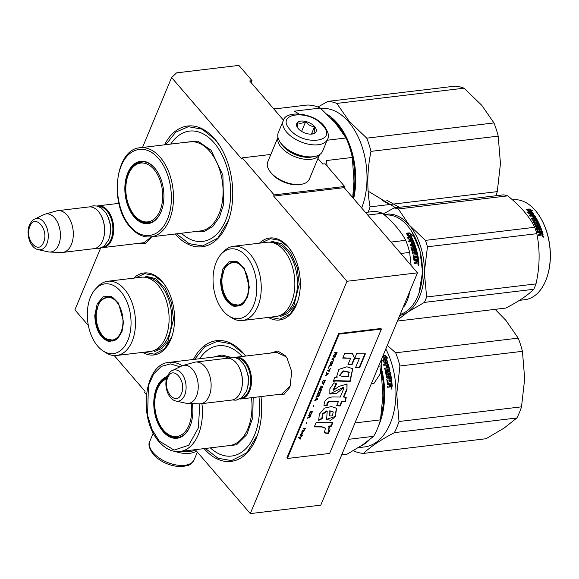 <?xml version="1.0" encoding="UTF-8"?>
<svg xmlns="http://www.w3.org/2000/svg" width="579" height="579" viewBox="0 0 579 579"><rect width="100%" height="100%" fill="white"/><g stroke="black" fill="none" stroke-linecap="round" stroke-linejoin="round"><path stroke-width="0.87" d="M270.328 353.103L277.782 350.983L285.281 355.694L287.046 358.054L291.744 371.711L289.927 387.308L283.638 394.871L275.329 394.842M275.409 352.495L276.588 352.264L285.968 356.722L287.336 358.517M290.578 385.571L281.611 394.183L280.417 394.234M142.499 147.464L171.608 77.543L241.769 159.037L242.254 157.864L274.142 194.906L273.657 196.086L347.002 281.278L250.302 513.602L195.261 449.673M100.529 248.29L74.901 309.866L88.363 325.499M114.258 355.578L145.061 391.361L144.569 392.533L146.349 394.603M151.734 236.782L145.503 243.65L137.512 243.462M133.72 278.152A41.29 25.418 83.2 0 1 162.315 281.72A41.29 25.418 83.2 0 1 165.536 286.04A41.29 25.418 83.2 0 1 171.666 337.21A41.29 25.418 83.2 0 1 142.615 352.387M259.464 243.173A41.29 25.418 83.2 0 1 288.053 246.748A41.29 25.418 83.2 0 1 291.273 251.062A41.29 25.418 83.2 0 1 297.403 302.238A41.29 25.418 83.2 0 1 268.352 317.415M164.479 144.837A60.802 37.432 83.2 0 1 214.671 138.88A60.802 37.432 83.2 0 1 219.419 145.242A60.802 37.432 83.2 0 1 228.444 220.606A60.802 37.432 83.2 0 1 175.162 233.981M193.415 359.465A60.802 37.432 83.2 0 1 243.607 353.516A60.802 37.432 83.2 0 1 245.662 356.056M260.991 396.557A60.802 37.432 83.2 0 1 257.38 435.242A60.802 37.432 83.2 0 1 204.09 448.609M171.608 77.543L176.552 72.867L238.895 65.398L252.053 80.676L249.701 80.959L283.486 120.2M347.002 281.278L417.488 272.839L320.78 505.156L250.302 513.602M417.488 272.839L344.136 187.639L273.657 196.086M344.136 187.639L344.628 186.467L274.142 194.906M270.842 154.441L242.254 157.864M344.628 186.467L325.094 163.777L322.742 164.06L317.943 158.487M151.553 236.804L143.787 242.804L142.593 242.854M252.053 80.676L251.206 82.71M194.689 359.313L204.691 346.792L217.27 341.342L231.064 343.796L243.947 354.037L245.612 356.063M257.467 434.981L246.69 452.865L231.557 460.594L218.044 458.264L205.364 448.457M261.18 242.97L270.386 238.693L279.693 240.35L288.393 247.262L291.49 251.395M297.505 301.948L290.231 313.984L280.026 319.188L270.075 317.205M135.443 277.942L144.649 273.664L153.956 275.329L162.656 282.234L165.753 286.373M171.76 336.927L164.494 348.963L154.289 354.167L144.33 352.184M165.753 144.685L175.763 132.157L188.334 126.707L202.129 129.168L215.019 139.401L219.564 145.474M228.539 220.346L217.755 238.23L202.621 245.959L189.109 243.636L176.429 233.829M195.362 449.789A22.82 12.152 -157.4 0 1 189.499 451.649A22.82 12.152 -157.4 0 1 181.365 451.331M196.433 451.034A24.021 12.789 -157.4 0 1 189.746 453.328A24.021 12.789 -157.4 0 1 175.162 451.475M159.703 442.37A24.021 12.789 -157.4 0 1 158.197 440.764A24.021 12.789 -157.4 0 1 155.505 436.798M283.269 120.693L278.282 132.663A24.021 12.789 22.6 0 0 280.127 142.144L280.75 143.071A22.82 12.152 22.6 0 0 282.212 144.974A22.82 12.152 22.6 0 0 312.19 156.909A22.82 12.152 22.6 0 0 313.514 156.706L314.614 156.496A24.021 12.789 22.6 0 0 322.641 151.126L327.62 139.155C329.48 136.326 328.329 131.94 324.16 125.998C313.905 112.615 285.534 109.909 283.269 120.693A24.021 12.789 22.6 0 0 286.648 132.178A24.021 12.789 22.6 0 0 309.714 144.424A24.021 12.789 22.6 0 0 327.62 139.155M280.127 142.144A24.021 12.789 22.6 0 0 281.662 144.142A24.021 12.789 22.6 0 0 313.217 156.714A24.021 12.789 22.6 0 0 314.614 156.496M322.865 125.607C309.483 108.765 274.555 112.948 289.97 129.551C303.353 146.4 338.281 142.217 322.865 125.607M314.643 126.598A10.509 5.595 22.6 0 0 301.406 121.047A10.509 5.595 22.6 0 0 297.526 127.691A10.509 5.595 22.6 0 0 298.199 128.567A10.509 5.595 22.6 0 0 312.609 133.966A10.509 5.595 22.6 0 0 314.643 126.598M311.965 134.067L315.237 132.736C314.397 132.171 314.158 130.159 314.52 126.692C310.966 126.454 308.014 124.76 305.669 121.619C302.354 123.399 299.64 123.725 297.534 122.596L297.772 128.039M305.669 121.619L301.601 131.39M314.52 126.692L311.43 134.111M281.256 143.78A21.018 11.189 22.6 0 0 283.037 146.212A21.018 11.189 22.6 0 0 310.648 157.206A21.018 11.189 22.6 0 0 312.66 156.851M277.971 137.411A22.523 11.993 22.6 0 0 281.372 147.522A22.523 11.993 22.6 0 0 310.952 159.305A22.523 11.993 22.6 0 0 319.485 154.694M277.956 137.346L267.751 161.867A22.523 11.993 22.6 0 0 269.481 170.754L270.263 171.912A21.018 11.189 22.6 0 0 271.609 173.664A21.018 11.189 22.6 0 0 299.22 184.665A21.018 11.189 22.6 0 0 300.436 184.477L301.811 184.216A22.523 11.993 22.6 0 0 309.338 179.179L319.543 154.658M269.481 170.754A22.523 11.993 22.6 0 0 270.921 172.636A22.523 11.993 22.6 0 0 300.501 184.412A22.523 11.993 22.6 0 0 301.811 184.216M97.062 206.044A21.018 12.941 83.2 0 1 98.133 205.842A21.018 12.941 83.2 0 1 111.385 216.893A21.018 12.941 83.2 0 1 111.798 239.677A21.018 12.941 -96.8 0 1 103.134 247.58A21.018 12.941 -96.8 0 1 102.042 247.638M98.35 206.442A20.417 12.572 83.2 0 1 110.784 217.675A20.417 12.572 83.2 0 1 111.009 239.359A20.417 12.572 -96.8 0 1 103.2 246.944M100.066 213.752A20.417 12.572 83.2 0 1 100.181 213.926A20.417 12.572 83.2 0 1 103.207 239.236A20.417 12.572 83.2 0 1 103.142 239.431M57.726 210.676L88.971 206.935A21.018 12.941 83.2 0 1 99.95 213.579A21.018 12.941 83.2 0 1 103.069 239.634A21.018 12.941 83.2 0 1 102.635 240.77A21.018 12.941 -96.8 0 1 93.972 248.673L62.727 252.422A21.018 12.941 -96.8 0 0 71.383 244.512A21.018 12.941 83.2 0 0 70.978 221.735A21.018 12.941 83.2 0 0 57.726 210.676A21.018 12.941 83.2 0 0 56.503 210.922L45.082 214.136A19.172 11.804 83.2 0 1 57.951 223.204A19.172 11.804 83.2 0 1 58.66 244.787A19.172 11.804 -96.8 0 1 49.62 252.046L61.483 252.473A21.018 12.941 -96.8 0 0 62.727 252.422M34.624 219.108C33.141 219.419 31.432 221.388 29.486 224.999C25.614 233.786 30.014 248.109 38.286 249.687A15.749 9.698 -96.8 0 0 46.834 243.868A15.749 9.698 -96.8 0 0 45.893 225.383A15.749 9.698 -96.8 0 0 34.624 219.108L43.794 214.635A19.172 11.804 83.2 0 1 45.082 214.136M38.286 249.687L48.252 251.865A19.172 11.804 -96.8 0 0 49.62 252.046M234.879 357.424A21.018 12.941 83.2 0 1 235.957 357.221A21.018 12.941 83.2 0 1 249.209 368.273A21.018 12.941 83.2 0 1 249.614 391.057A21.018 12.941 -96.8 0 1 240.951 398.96A21.018 12.941 -96.8 0 1 239.858 399.018M236.167 357.822A20.417 12.572 83.2 0 1 248.601 369.055A20.417 12.572 83.2 0 1 248.825 390.738A20.417 12.572 -96.8 0 1 241.016 398.323M237.882 365.139A20.417 12.572 83.2 0 1 237.998 365.306A20.417 12.572 83.2 0 1 241.03 390.615A20.417 12.572 83.2 0 1 240.958 390.811M195.543 362.063L226.794 358.314A21.018 12.941 83.2 0 1 237.766 364.958A21.018 12.941 83.2 0 1 240.893 391.013A21.018 12.941 83.2 0 1 240.451 392.149A21.018 12.941 -96.8 0 1 231.788 400.06L200.544 403.802A21.018 12.941 -96.8 0 0 209.207 395.891A21.018 12.941 83.2 0 0 208.795 373.115A21.018 12.941 83.2 0 0 195.543 362.063A21.018 12.941 83.2 0 0 194.32 362.302L182.906 365.523A19.172 11.804 83.2 0 1 195.767 374.584A19.172 11.804 83.2 0 1 196.476 396.166A19.172 11.804 -96.8 0 1 187.444 403.425L199.299 403.853A21.018 12.941 -96.8 0 0 200.544 403.802M172.448 370.488C170.964 370.799 169.249 372.767 167.302 376.386C163.43 385.173 167.83 399.488 176.11 401.066A15.749 9.698 -96.8 0 0 184.658 395.247A15.749 9.698 -96.8 0 0 183.717 376.763A15.749 9.698 -96.8 0 0 172.448 370.488L181.611 366.015A19.172 11.804 83.2 0 1 182.906 365.523M176.11 401.066L186.076 403.252A19.172 11.804 -96.8 0 0 187.444 403.425M371.291 383.826L373.889 383.515L379.99 374.244A19.52 12.014 -96.8 0 0 380.323 373.368A19.52 12.014 -96.8 0 0 381.315 359.747M379.99 374.244L381.221 365.906L381.228 359.943M378.615 366.218L381.221 365.906M273.766 108.91L278.485 108.345A67.562 41.594 83.2 0 1 281.047 108.172L307.21 105.038A67.562 41.594 -96.8 0 1 320.31 108.056L335.227 122.777L346.068 137.976A67.562 41.594 83.2 0 1 352.329 157.445L353.964 181.097L352.72 197.613M352.329 157.445L326.165 160.578A67.562 41.594 83.2 0 1 327.229 166.26M298.807 113.875A67.562 41.594 83.2 0 0 294.154 111.19L320.31 108.056M327.171 140.241L346.068 137.976M181.401 233.228A55.548 34.197 83.2 0 0 226.527 218.044A55.548 34.197 83.2 0 0 214.136 142.847A55.548 34.197 -96.8 0 0 170.725 144.084M149.91 222.705A30.781 18.948 83.2 0 1 147.978 222.539M157.148 171.391A30.781 18.948 -96.8 0 0 154.861 168.344A30.781 18.948 -96.8 0 0 141.189 161.838A30.781 18.948 -96.8 0 0 125.99 183.42A30.781 18.948 -96.8 0 0 134.835 216.452A30.781 18.948 -96.8 0 0 148.506 222.958A30.781 18.948 -96.8 0 0 161.765 209.909M140.769 162.366A30.781 18.948 83.2 0 1 142.608 161.751M154.586 167.932A31.382 19.317 -96.8 0 0 127.713 173.099A31.382 19.317 -96.8 0 0 134.169 216.973A31.382 19.317 -96.8 0 0 161.693 210.105A31.382 19.317 -96.8 0 0 157.039 171.21A31.382 19.317 -96.8 0 0 154.586 167.932M158.494 158.545C146.357 143.744 128.48 147.218 121.286 165.818C113.491 183.594 117.798 212.58 130.268 226.36C142.398 241.161 160.274 237.687 167.476 219.086C175.271 201.311 170.957 172.332 158.494 158.545M184.339 142.456L197.909 141.138L211.06 150.243L222.886 175.111L223.545 204.626L219.398 217.212L212.754 226.49L204.329 231.462L195.014 231.6M318.059 158.212L318.103 157.112M330.92 118.051A61.707 37.99 83.2 0 1 336.544 123.617A61.707 37.99 -96.8 0 1 344.346 135.117M352.958 197.888A61.707 37.99 -96.8 0 0 349.26 146.234M353.653 198.691A62.308 38.359 -96.8 0 0 337.21 123.095A62.308 38.359 83.2 0 0 327.193 114.316M320.889 108.562A62.308 38.359 83.2 0 1 348.486 121.742A62.308 38.359 -96.8 0 1 361.665 207.999M495.827 195.767A69.06 42.52 -96.8 0 0 497.281 191.627L370.068 206.869C366.789 188.797 367.093 170.291 370.987 151.365A69.06 42.52 -96.8 0 0 366.746 138.164L349.072 121.112L336.826 103.417A69.06 42.52 83.2 0 0 327.946 101.368L317.878 106.999M368.164 212.138A69.06 42.52 -96.8 0 0 370.068 206.869M497.281 191.627L500.451 163.553L498.193 136.13A69.06 42.52 -96.8 0 0 493.952 122.929L366.746 138.164M498.193 136.13L370.987 151.365M327.946 101.368L455.159 86.133A69.06 42.52 83.2 0 1 464.04 88.182L336.826 103.417M493.952 122.929L481.706 105.233L464.04 88.182M144.026 161.845A30.477 18.767 -96.8 0 0 143.049 161.917C139.003 162.475 135.544 164.335 132.671 167.49A29.623 18.238 -96.8 0 0 134.618 215.62A29.623 18.238 83.2 0 0 138.895 219.477C142.434 221.866 146.234 222.85 150.294 222.437A30.477 18.767 83.2 0 0 151.264 222.285M138.895 219.477A29.623 18.238 83.2 0 0 161.085 207.651A29.623 18.238 83.2 0 0 153.891 169.314A29.623 18.238 -96.8 0 0 132.671 167.49M389.956 204.814L382.14 200.291M398.924 207.087L386.591 200.095M123.566 322.062L121.937 331.753L116.473 339.83L108.801 341.523C100.08 338.158 95.405 329.458 94.782 315.425L97.2 303.794L103.301 296.759L111.219 296.499L118.5 303.092L123.566 322.062M122.017 331.499L117.978 338.165L112.326 341.045L109.279 340.872C100.789 337.593 96.237 329.125 95.629 315.454L98.944 302.281L106.97 296.325L113.151 297.794L118.652 303.324M116.676 355.492L150.272 351.475A37.382 23.015 83.2 0 0 169.097 319.717A37.382 23.015 -96.8 0 0 141.377 277.232L107.781 281.256A37.382 23.015 -96.8 0 0 97.952 286.482L95.759 288.769A35.131 21.626 -96.8 0 0 87.306 313.702A35.131 21.626 83.2 0 0 103.214 351.033L105.892 352.741A37.382 23.015 83.2 0 0 116.676 355.492A37.382 23.015 83.2 0 0 135.5 323.741A37.382 23.015 -96.8 0 0 107.781 281.256M103.214 351.033A35.131 21.626 83.2 0 0 131.049 323.784A35.131 21.626 -96.8 0 0 119.05 289.616A35.131 21.626 -96.8 0 0 95.759 288.769M111.892 340.481L113.723 340.756M108.389 296.274L106.681 296.976M145.315 276.147L155.802 278.651L165.116 288.089L171.427 302.6L173.49 319.326L167.896 341.552L161.802 348.536L154.354 351.598M122.994 321.779A21.539 13.259 83.2 0 1 106.956 339.077A21.539 13.259 83.2 0 1 96.179 315.606A21.539 13.259 -96.8 0 1 102.215 299.509A21.539 13.259 -96.8 0 1 116.104 301.312A21.539 13.259 -96.8 0 1 122.994 321.779M114.845 340.343A22.147 13.635 83.2 0 1 114.273 340.438L106.956 339.077M109.583 296.412A22.147 13.635 -96.8 0 0 109.011 296.455L102.215 299.509M249.31 287.083L247.674 296.774L242.21 304.851L234.538 306.544C225.817 303.179 221.149 294.487 220.519 280.453L222.937 268.815L229.038 261.788L236.956 261.527L244.237 268.113L249.31 287.083M247.761 296.528L243.723 303.186L238.063 306.067L235.016 305.9C226.527 302.622 221.974 294.146 221.366 280.482L224.681 267.303L232.707 261.353L238.888 262.815L244.389 268.345M411.56 231.202L419.876 250.302L422.554 272.123L418.964 293.184M384.68 215.171L385.165 215.113A50.293 30.962 83.2 0 1 411.437 231.007A50.293 30.962 83.2 0 1 422.46 272.268A50.293 30.962 83.2 0 1 418.906 293.35A50.293 30.962 83.2 0 1 400.198 314.368M408.34 234.111A50.293 30.962 83.2 0 1 410.88 239.004L412.936 239.829L409.954 240.191L407.109 237.535L409.013 238.266A50.293 30.962 83.2 0 0 406.407 233.431L408.34 234.111L408.079 234.488A49.693 30.593 83.2 0 1 410.583 239.322L412.639 240.133M406.154 233.815L408.079 234.488M408.463 238.049A49.693 30.593 83.2 0 1 408.723 238.591L407.949 238.295M410.373 234.683L412.342 235.4L409.302 232.874L406.292 233.236L408.448 233.988A50.293 30.962 83.2 0 1 410.996 238.881L412.841 239.619A50.293 30.962 83.2 0 0 410.373 234.683L410.106 235.045A49.693 30.593 83.2 0 1 412.313 239.409M407.059 233.503L409.049 233.265L411.119 234.951M409.302 232.874L409.049 233.265M413.268 255.1L413.116 255.556A50.293 30.962 83.2 0 1 413.934 260.21L414.369 260.644L416.026 260.449L415.874 262.121L414.217 262.316A50.293 30.962 83.2 0 1 414.347 263.481L415.86 263.286L416.315 262.504L417.293 263.127M416.685 262.468L415.86 263.286M414.347 263.481L416.221 263.257M413.189 255.165L416.779 254.651L413.384 255.057M414.629 249.368L415.483 249.411A50.293 30.962 83.2 0 1 416.287 252.48L412.53 252.929L412.784 254.007L416.54 253.559L416.779 254.651M412.552 253.037L416.287 252.48M414.274 249.708A49.693 30.593 83.2 0 1 414.796 251.626L414.542 252.111M414.615 249.513A50.293 30.962 83.2 0 1 415.136 251.46L414.796 251.626M410.989 247.443L411.213 246.972L410.989 247.443A50.293 30.962 83.2 0 1 412.248 251.8L412.726 252.205L414.89 251.945L415.136 251.46M410.974 247.19L412.87 246.777L411.003 247.117M412.378 243.954A49.693 30.593 83.2 0 0 411.568 241.899L412.805 241.667A50.293 30.962 83.2 0 1 413.79 244.208L410.033 244.664L410.395 245.67L412.414 245.424A50.293 30.962 83.2 0 1 412.87 246.777M410.106 244.866L413.79 244.208M411.872 241.609A50.293 30.962 83.2 0 1 412.776 243.911L411.908 244.012A50.293 30.962 83.2 0 0 411.003 241.718L408.984 241.957L408.571 240.987L412.834 240.473L413.37 240.835A50.293 30.962 83.2 0 1 415.621 246.893L415.063 247.58M412.834 240.473L412.538 240.77L413.073 241.132A49.693 30.593 83.2 0 1 415.288 247.11M411.807 247.971L415.389 247.363L415.621 246.893M411.72 248.152A49.693 30.593 83.2 0 1 412.559 251.062L414.05 250.743L412.747 251.214M412.053 247.942A50.293 30.962 83.2 0 1 412.899 250.881L413.088 251.033M413.507 248.811L413.739 248.333L413.507 248.811A50.293 30.962 83.2 0 1 414.05 250.743M413.507 248.529L415.78 248.702A49.693 30.593 83.2 0 1 417.987 258.335M413.544 248.456L415.621 248.109L416.113 248.5A50.293 30.962 83.2 0 1 418.356 258.292L417.481 258.4A50.293 30.962 83.2 0 0 417.054 255.983L415.794 256.027A49.693 30.593 83.2 0 1 416.156 258.002M416.149 255.911A50.293 30.962 83.2 0 1 416.525 257.952L415.657 258.06A50.293 30.962 83.2 0 0 415.281 256.012L413.804 256.446A49.693 30.593 83.2 0 1 414.347 259.551L418.132 259.283A49.693 30.593 83.2 0 1 418.552 262.475L417.198 263.127M414.166 256.331A50.293 30.962 83.2 0 1 414.709 259.479L414.347 259.551M414.709 259.479L418.132 259.283M418.494 259.211A50.293 30.962 83.2 0 1 418.921 262.439L418.552 262.475M414.882 259.645L414.513 259.718M414.209 245.38L413.283 245.322A50.293 30.962 83.2 0 1 413.739 246.668L414.557 246.401L414.209 245.38M413.283 245.322L412.965 245.568A49.693 30.593 83.2 0 1 413.413 246.9L414.231 246.632M417.763 260.239A50.293 30.962 83.2 0 1 417.951 261.679L416.735 262.019A49.693 30.593 83.2 0 0 416.525 260.405L417.763 260.239M416.894 260.34A50.293 30.962 83.2 0 1 417.104 261.976M408.68 241.233L412.538 240.77M417.307 263.127L418.241 262.996M418.465 263.785L418.603 265.385L418.494 263.785M418.313 263.836L418.682 264.219M417.973 264.313L418.479 264.422L418.161 265.001L418.682 264.943L418.364 265.348M418.921 262.439L418.61 262.967M367.73 215.048L382.466 213.282A55.548 34.197 -96.8 0 0 374.316 211.4L365.501 212.457M400.82 253.479L409.635 252.422A55.548 34.197 -96.8 0 0 405.741 240.314L391.006 242.08M382.466 213.282C392.917 221.967 400.675 230.978 405.741 240.314M409.635 252.422L411.133 265.457M409.614 291.758L408.919 295.601A55.548 34.197 83.2 0 1 404.663 305.835L403.201 307.159M403.708 305.944L404.663 305.835M407.963 295.717L408.919 295.601M242.413 320.52L276.009 316.496A37.382 23.015 83.2 0 0 294.841 284.738A37.382 23.015 -96.8 0 0 267.122 242.261L233.525 246.285A37.382 23.015 -96.8 0 0 223.689 251.51L221.496 253.797A35.131 21.626 -96.8 0 0 213.043 278.731A35.131 21.626 83.2 0 0 228.958 316.054L231.629 317.762A37.382 23.015 83.2 0 0 242.413 320.52A37.382 23.015 83.2 0 0 261.245 288.762A37.382 23.015 -96.8 0 0 233.525 246.285M228.958 316.054A35.131 21.626 83.2 0 0 256.786 288.805A35.131 21.626 -96.8 0 0 244.787 254.644A35.131 21.626 -96.8 0 0 221.496 253.797M237.629 305.509L239.46 305.784M234.126 261.303L232.418 261.998M418.682 264.943L418.928 264.205M271.052 241.168L281.539 243.679L290.861 253.117L297.165 267.621L299.227 284.347L293.633 306.581L287.539 313.565L280.091 316.626M399.771 315.396A51.046 31.425 -96.8 0 0 407.732 312.103A51.046 31.425 -96.8 0 0 424.335 272.21A51.046 31.425 -96.8 0 0 409.165 224.992L398.345 208.954A57.053 35.124 -96.8 0 0 396.195 208.353A57.053 35.124 -96.8 0 0 394.046 207.962L503.397 194.862A57.053 35.124 83.2 0 1 505.554 195.253A57.053 35.124 -96.8 0 1 507.703 195.854C520.304 205.907 529.322 216.38 534.764 227.286A57.053 35.124 -96.8 0 1 536.82 233.684C540.127 249.99 539.852 266.724 535.995 283.891L426.636 296.984A57.053 35.124 -96.8 0 1 424.385 302.39L533.744 289.29A57.053 35.124 -96.8 0 0 535.995 283.891M424.385 302.39L407.732 312.103L397.961 319.753M546.779 277.84A49.693 30.593 -96.8 0 0 546.851 277.645A49.693 30.593 -96.8 0 0 539.469 216.054A49.693 30.593 -96.8 0 0 539.36 215.88M383.269 213.955L394.046 207.962M426.636 296.984L424.335 272.21L427.461 246.777A57.053 35.124 -96.8 0 0 425.406 240.386L409.165 224.992A51.046 31.425 -96.8 0 0 384.072 214.65M427.461 246.777L536.82 233.684M397.418 321.055L505.858 308.064C518.733 301.377 528.034 295.116 533.744 289.29M425.406 240.386L534.764 227.286M398.345 208.954L507.703 195.854M512.487 199.871L512.972 199.806A50.293 30.962 83.2 0 1 519.776 200.196A50.293 30.962 -96.8 0 1 539.244 215.699A50.293 30.962 -96.8 0 1 546.714 278.043A50.293 30.962 -96.8 0 1 524.936 299.69L519.45 300.342M532.571 214.541L531.37 214.201A49.693 30.593 -96.8 0 0 528.236 210.423L527.02 210.148M531.37 214.201L531.587 213.767L533.787 214.396L530.798 214.751L527.585 212.667L529.604 213.21L528.974 213.542M531.587 213.767A50.293 30.962 -96.8 0 0 528.424 209.945L528.236 210.423M529.604 213.21A50.293 30.962 -96.8 0 0 526.383 209.475L528.424 209.945M543.066 234.437A50.293 30.962 -96.8 0 0 542.147 231.397L541.814 231.622A49.693 30.593 -96.8 0 1 542.726 234.625L541.524 235.103L540.793 234.481L540.106 235.414M540.793 234.481L540.446 235.233L538.564 235.458A50.293 30.962 -96.8 0 0 538.253 234.35L539.91 234.155L539.816 232.57L537.652 232.367A50.293 30.962 -96.8 0 0 536.125 228.068L536.103 227.808M538.296 234.502L539.577 234.35L540.142 233.648M536.125 228.068L536.328 227.605L539.722 227.2L539.324 226.215L535.561 226.664L535.148 225.694L538.911 225.245L535.257 225.948M538.911 225.245A50.293 30.962 -96.8 0 0 537.652 222.524L536.501 222.958A49.693 30.593 -96.8 0 1 537.298 224.652L537.109 225.093M536.784 222.626A50.293 30.962 -96.8 0 1 537.594 224.341L537.298 224.652M537.594 224.341L537.406 224.782L535.242 225.043L534.699 224.688A50.293 30.962 -96.8 0 0 532.818 220.874L532.977 220.454L534.634 220.259L534.366 220.621A49.693 30.593 -96.8 0 0 534.2 220.309M534.634 220.259A50.293 30.962 -96.8 0 0 533.99 219.108L531.971 219.347L531.464 218.493L535.228 218.044L534.974 218.428A49.693 30.593 -96.8 0 0 534.772 218.095M535.228 218.044A50.293 30.962 -96.8 0 0 533.889 215.916L532.694 216.307A49.693 30.593 -96.8 0 1 533.693 217.863M533.766 214.932L533.534 215.352L534.12 215.634A49.693 30.593 -96.8 0 1 537.174 220.671L537.442 220.317A50.293 30.962 -96.8 0 0 534.359 215.214L529.495 215.439L530.046 216.235L532.065 215.996A50.293 30.962 -96.8 0 1 533.281 217.907L534.149 217.805A50.293 30.962 -96.8 0 0 532.933 215.895M533.534 215.352L529.749 215.801M534.945 224.182L535.235 223.856A50.293 30.962 -96.8 0 0 533.961 221.287L533.686 221.634A49.693 30.593 -96.8 0 1 534.945 224.182L536.096 224.044A49.693 30.593 -96.8 0 0 536.045 223.921M535.235 223.856L536.386 223.718A50.293 30.962 -96.8 0 0 535.561 222.025L537.616 221.373L538.173 221.714L535.532 221.938M541.474 230.587A49.693 30.593 -96.8 0 0 537.891 222.054M537.305 228.77L536.986 229.031A49.693 30.593 -96.8 0 1 538 231.904L538.332 231.672A50.293 30.962 -96.8 0 0 537.305 228.77L538.39 228.466A50.293 30.962 -96.8 0 1 539.078 230.348L539.946 230.247A50.293 30.962 -96.8 0 0 539.266 228.365L540.193 228.423A50.293 30.962 -96.8 0 1 540.989 230.645L541.857 230.543A50.293 30.962 -96.8 0 0 538.173 221.714M539.266 228.365L538.948 228.625A49.693 30.593 -96.8 0 1 539.556 230.29M542.147 231.397L538.528 231.832L541.814 231.622M535.503 220.158L536.299 219.911L535.807 219.036L534.598 219.376A49.693 30.593 -96.8 0 1 535.235 220.519L535.503 220.158A50.293 30.962 -96.8 0 0 534.858 219M541.148 234.003L541.966 233.721A50.293 30.962 -96.8 0 0 541.553 232.36L540.352 232.686A49.693 30.593 -96.8 0 1 540.808 234.198L541.148 234.003A50.293 30.962 -96.8 0 0 540.685 232.469M541.872 233.916L540.808 234.198M536.031 220.273L535.235 220.519M537.174 220.671L537.008 221.084M534.974 218.428L531.667 218.826M534.366 220.621L532.789 220.809M536.096 227.873L539.324 227.25M542.726 234.625L542.494 235.125M542.668 235.776L543.196 237.26L542.552 235.863M537.442 220.317L533.961 221.287M529.249 208.968L532.637 210.843L530.545 210.329A50.293 30.962 -96.8 0 1 533.664 214.223L531.696 213.665A50.293 30.962 -96.8 0 0 528.518 209.851L526.239 209.33L529.249 208.968L529.076 209.46L527.607 209.634M530.545 210.329L530.357 210.807A49.693 30.593 -96.8 0 1 532.977 214.027M528.28 210.322L526.883 210.003M530.82 210.394L529.076 209.46M542.632 236.681L542.979 236.55L542.516 236.225L543.348 236.131L543.449 236.804L542.487 236.753M248.738 286.808A21.539 13.259 83.2 0 1 232.693 304.098A21.539 13.259 83.2 0 1 221.916 280.627A21.539 13.259 -96.8 0 1 227.952 264.531A21.539 13.259 -96.8 0 1 241.841 266.34A21.539 13.259 -96.8 0 1 248.738 286.808M240.582 305.372A22.147 13.635 83.2 0 1 240.017 305.459L232.693 304.098M235.32 261.433A22.147 13.635 -96.8 0 0 234.748 261.484L227.952 264.531M348.167 439.367L373.629 436.32L362.389 445.012L347.082 454.189L341.733 454.833M381.011 370.973A67.562 41.594 83.2 0 1 381.257 372.08L382.9 395.732L380.468 419.869A67.562 41.594 83.2 0 1 373.629 436.32M380.707 372.145L381.257 372.08M355.014 422.923L380.468 419.869M242.174 356.476A55.548 34.197 -96.8 0 0 199.661 358.719M178.839 437.333A30.781 18.948 83.2 0 1 176.892 437.174M166.955 377.313A30.781 18.948 -96.8 0 0 154.694 400.61A30.781 18.948 -96.8 0 0 163.77 431.087A30.781 18.948 -96.8 0 0 177.442 437.594A30.781 18.948 -96.8 0 0 190.694 424.537M167.28 376.437A31.382 19.317 -96.8 0 0 153.905 399.771A31.382 19.317 -96.8 0 0 163.104 431.608A31.382 19.317 -96.8 0 0 190.629 424.74A31.382 19.317 -96.8 0 0 192.337 403.599M180.011 366.797L170.487 363.894L161.317 366.384L153.638 373.962L148.427 385.679L147.587 415.346L152.067 429.575L159.196 440.995L174.084 450.107L188.725 445.237L198.351 427.939L199.827 403.853M253.175 397.498L252.755 417.741L246.813 434.634L236.529 444.802L223.95 446.235M213.267 357.091L221.743 355.007L230.529 357.229M258.951 396.803A55.548 34.197 83.2 0 1 246.285 448.211A55.548 34.197 83.2 0 1 210.336 447.864M399.915 365.993L522.432 351.323L524.683 378.753L521.52 406.827L399.003 421.498L396.745 394.075L399.915 365.993A69.06 42.52 -96.8 0 0 395.674 352.799L387.286 345.395M521.52 406.827A69.06 42.52 83.2 0 1 516.873 417.98L504.171 428.033L486.042 438.73L363.532 453.408A69.06 42.52 83.2 0 1 354.652 451.359L353.617 450.498M516.873 417.98L394.364 432.651C380.497 439.997 370.22 446.916 363.532 453.408M522.432 351.323A69.06 42.52 -96.8 0 0 518.191 338.129L505.945 320.426L495.132 309.352M518.191 338.129L395.674 352.799M381.098 370.603A61.707 37.99 -96.8 0 1 383.819 395.327A61.707 37.99 83.2 0 1 381.206 415.418M378.702 425.471A62.308 38.359 83.2 0 0 384.666 395.356A62.308 38.359 -96.8 0 0 381.452 368.555M369.185 440.069A62.308 38.359 83.2 0 1 360.601 446.192M385.802 348.949A62.308 38.359 -96.8 0 1 395.942 394.01A62.308 38.359 83.2 0 1 364.56 446.937L358.256 447.69M399.003 421.498A69.06 42.52 83.2 0 1 394.364 432.651M383.682 361.072A61.707 37.99 -96.8 0 1 383.841 361.535L384.159 361.296L382.364 360.471L384.905 363.395L387.887 363.04L385.932 362.128A62.308 38.359 -96.8 0 0 383.949 356.686L382.647 356.534M385.932 362.128L385.607 362.353A61.707 37.99 -96.8 0 0 383.638 356.968M387.554 363.257L385.607 362.353M383.841 361.535L382.936 361.122M384.159 361.296A62.308 38.359 -96.8 0 0 382.516 356.859M382.857 356.027L384.065 356.555A62.308 38.359 -96.8 0 1 386.055 361.991L387.814 362.816A62.308 38.359 -96.8 0 0 385.889 357.352L385.578 357.627A61.707 37.99 -96.8 0 1 387.344 362.592M391.585 383.124A61.707 37.99 -96.8 0 1 391.838 386.236L392.207 386.244L391.874 386.765L390.572 386.917L389.985 386.28L389.493 387.047L387.612 387.213M389.493 387.047L387.612 387.271L387.539 386.142L389.197 385.94L389.522 385.426L389.428 384.297L387.771 384.499L387.365 384.072A62.308 38.359 -96.8 0 0 386.823 379.433L387.119 378.927L390.514 378.521L390.347 377.421L386.591 377.87L386.41 376.777L389.812 376.415A61.707 37.99 -96.8 0 0 389.805 376.372M387.749 384.499L387.365 384.072M390.174 376.321A62.308 38.359 -96.8 0 0 389.587 373.173L388.364 373.397A61.707 37.99 -96.8 0 1 388.741 375.38L388.458 375.872M388.719 373.281A62.308 38.359 -96.8 0 1 389.102 375.279L388.741 375.38M389.102 375.279L388.82 375.778L386.656 376.039L386.207 375.619A62.308 38.359 -96.8 0 0 385.296 371.117L385.556 370.625L386.859 370.574A61.707 37.99 -96.8 0 0 386.837 370.466M387.206 370.422A62.308 38.359 -96.8 0 0 386.866 369.004L384.847 369.25L384.579 368.186L388.335 367.73L384.608 368.309M388.335 367.73A62.308 38.359 -96.8 0 0 387.583 365.016L386.331 365.154A61.707 37.99 -96.8 0 1 386.975 367.455M383.508 364.408L387.727 363.735L383.457 364.249L383.776 365.298L385.795 365.052A62.308 38.359 -96.8 0 1 386.483 367.513L387.351 367.404A62.308 38.359 -96.8 0 0 386.663 364.951M389.573 370.705L389.92 370.56A62.308 38.359 -96.8 0 0 388.219 364.133L387.887 364.336A61.707 37.99 -96.8 0 1 389.573 370.705L389.305 371.197M386.569 374.787L386.924 374.678A62.308 38.359 -96.8 0 0 386.302 371.638L385.954 371.776A61.707 37.99 -96.8 0 1 386.569 374.787L387.72 374.649M386.924 374.678L388.075 374.541A62.308 38.359 -96.8 0 0 387.677 372.55L387.821 372.102M387.677 372.55L387.944 372.051L389.826 371.827L390.289 372.239L389.935 372.362A61.707 37.99 -96.8 0 1 391.491 382.205L390.984 382.263M390.289 372.239A62.308 38.359 -96.8 0 1 391.86 382.169L391.491 382.205M391.86 382.169L390.991 382.278A62.308 38.359 -96.8 0 0 390.702 379.867L389.443 379.853A61.707 37.99 -96.8 0 1 389.689 381.872L389.189 381.93A62.308 38.359 -96.8 0 0 388.936 379.896L387.445 380.273A61.707 37.99 -96.8 0 1 387.807 383.37L391.947 383.081A62.308 38.359 -96.8 0 1 392.207 386.244M389.805 379.795A62.308 38.359 -96.8 0 1 390.058 381.836L389.689 381.872M387.814 380.215A62.308 38.359 -96.8 0 1 388.176 383.349L387.807 383.37M391.281 385.505A62.308 38.359 -96.8 0 0 391.165 384.094L390.297 384.195A62.308 38.359 -96.8 0 1 390.427 385.795L391.281 385.505M390.796 384.138A61.707 37.99 -96.8 0 0 390.796 384.109L389.928 384.21A61.707 37.99 -96.8 0 1 390.058 385.795L390.42 385.752M391.165 384.094L390.796 384.109M388.56 370.191L387.727 370.466A61.707 37.99 -96.8 0 0 387.394 369.062L387.764 369.018M387.879 380.034L387.445 380.273M387.749 372.167L389.472 371.957L389.935 372.362M387.394 363.945L387.887 364.336M386.859 370.574L385.346 370.755M388.726 373.173L388.364 373.397M389.812 376.415L386.417 376.82M387.011 378.97L390.145 378.565M389.059 384.34L387.648 384.485M390.203 386.91L389.616 386.273L389.117 387.033M391.838 386.236L390.355 386.888M389.985 386.28L389.616 386.273M391.701 387.554L391.773 389.095L391.773 387.554M391.592 387.583L391.932 388.068M391.94 388.111L391.491 389.045M387.727 363.735L388.219 364.133M389.92 370.56L389.66 371.052L386.302 371.638M390.058 381.836L389.189 381.937M385.889 357.352L387.749 358.184L385.035 355.311L383.059 355.549M383.949 356.686L382.791 356.186M385.035 355.311L382.951 355.817M386.794 357.757L384.731 355.6M383.935 356.678L383.761 356.838A61.707 37.99 -96.8 0 0 383.761 356.838L382.712 356.382M387.481 363.033L385.73 362.222M391.165 388.176L392.142 388.082L391.172 388.133M388.907 370.039L388.647 368.975L387.735 368.903A62.308 38.359 -96.8 0 1 388.082 370.321L388.907 370.039M191.121 403.556A29.623 18.238 83.2 0 1 185.873 430.776A29.623 18.238 83.2 0 1 167.838 434.112A29.623 18.238 83.2 0 1 163.56 430.255A29.623 18.238 -96.8 0 1 161.613 382.126A29.623 18.238 -96.8 0 1 166.586 378.514M180.192 436.921A30.477 18.767 83.2 0 1 179.237 437.073C175.176 437.485 171.377 436.494 167.838 434.112M298.583 437.71L300.117 438.925L300.306 438.469M299.741 438.006L301.369 436.486L299.495 437.796L298.771 437.261L298.561 437.753L300.277 439.106L300.487 438.614L299.582 437.818L301.037 436.718M334.821 352.473L334.619 352.966L335.668 352.843L335.089 354.232L333.526 355.586L334.98 354.71L335.357 355.289L336.356 354.16L337.173 352.191L334.821 352.473M335.603 355.962L333.251 356.244L333.048 356.736L335.4 356.454L335.603 355.962M335.125 357.113L332.23 358.705L331.955 359.364L333.757 360.391L333.967 359.899L332.389 358.994L335.125 357.113M332.664 363.011L333.034 361.332L331.933 361.231L330.196 363.699L330.356 364.459L331.876 364.119L332.664 363.011L332.882 361.187M331.644 365.472L331.847 364.98L329.502 365.262L328.271 368.215L329.596 365.718L331.644 365.472L331.601 365.009M325.268 375.431L325.065 375.923L327.96 374.331L328.228 373.672L326.426 372.644L326.686 373.39L326.006 375.033L325.268 375.431M322.235 383.508L323.885 383.305L325.499 380.229L323.147 380.512L322.235 383.508M323.509 384.21L323.552 384.905L323.509 384.21M322.735 386.873L320.932 385.846L321.193 386.591L319.565 389.124L322.46 387.532L322.735 386.873M318.32 392.468L318.725 392.96L320.028 392.569L321.642 389.493L319.297 389.776L318.32 392.468M316.677 396.398L317.089 396.897L318.392 396.506L320.006 393.43L317.654 393.713L316.677 396.398M313.594 405.416L313.362 406.538M305.502 428.279L303.15 428.561L302.947 429.053L305.292 428.771L305.502 428.279M300.914 434.047L300.487 434.952L301.941 434.547L302.882 432.173L302.064 434.141L302.18 432.26L300.914 434.047M328.8 371.732L330.348 368.591L329.552 369.93L327.453 370.184L327.244 370.676L329.342 370.422L328.8 371.732M314.65 400.929L317.545 399.336L317.82 398.678L316.018 397.65L316.279 398.395L314.65 400.929M302.803 430.313L301.92 431.507L303.628 430.602L303.454 431.485L304.272 429.517L303.801 430.197L302.803 430.313M309.403 414.332L310.945 411.655L311.943 411.77L310.771 414.246L311.393 413.782L312.117 411.126L310.264 411.814L309.403 414.332M308.542 415.606L309.591 415.476L309.012 416.873L307.449 418.226L308.911 417.35L309.287 417.929L310.279 416.8L311.097 414.832L308.752 415.114L308.542 415.606M306.392 422.721L306.161 423.835M300.219 435.611L300.045 436.023L302.397 435.741L302.564 435.328L300.219 435.611M321.866 426.969L325.405 428.279L324.32 432.86L328.17 433.584C330.348 430.508 330.544 428.178 328.742 426.6L331.492 426.13L332.787 422.561L316.235 422.243L314.303 426.889L321.866 426.969L321.548 426.6L325.217 428.091M329.082 426.969L328.423 426.231L331.174 425.76L332.339 422.554M318.718 420.354L322.148 418.726L322.735 414.267L327.215 411.191L326.614 419.565L330.638 420.245L335.292 416.844L336.602 408.282L331.362 406.574L324.378 408.123L319.29 414.267L318.718 420.354M343.173 390.043L340.264 397.042L332.36 396.948C326.86 397.664 324.081 400.567 324.03 405.662L327.294 405.271C327.084 403.194 328.141 401.949 330.471 401.529L338.331 401.696L336.638 405.756L340.177 405.959L341.936 401.732L345.424 401.797L346.242 397.194L343.839 397.158L346.987 389.587L347.031 384.058L339.005 386.374L333.366 390.311L336.645 383.826L334.011 382.799L329.871 388.791L329.82 394.053L336.775 393.279L343.448 387.785L343.173 390.043M335.733 381.04L350.194 381.395L352.756 368.714L346.915 366.789L338.889 369.359L336.725 376.364L337.391 377.059L334.836 377.494L333.236 381.337L335.733 381.04L335.407 380.671L349.875 381.018L352.691 368.642M352.01 364.777L354.688 358.336L352.56 353.617L344.686 353.479L342.754 358.119L350.621 358.271L348.008 364.553L352.01 364.777L351.692 364.408L354.37 357.96L352.408 353.617M365.4 353.849L356.664 353.689L354.732 358.336L359.385 358.437L355.578 367.585L359.581 367.817L365.4 353.849M287.343 458.496L329.632 453.429L381.402 329.06L339.113 334.119L287.343 458.496L286.866 457.938L338.635 333.569L339.113 334.119M336.356 354.16L336.92 352.22M334.98 354.71L333.685 355.216M335.668 352.843L334.705 352.749M335.4 356.454L335.35 355.991M333.135 356.519L335.241 356.273M332.389 358.994L334.763 357.417M333.757 360.391L333.772 359.791M331.984 359.284L333.598 360.203M332.447 363.431L332.505 362.83M332.208 363.771L332.288 363.243M331.876 364.119L332.049 363.583M331.608 364.307L331.716 363.938M330.573 364.509L331.159 364.234M329.596 365.718L331.485 365.291M328.568 368.179L329.437 365.537M326.686 373.39L326.252 373.057M327.859 373.991L328.04 373.564M325.21 375.568L327.801 374.143M324.681 382.198L325.253 380.258M324.457 382.618L324.522 382.017M324.226 382.958L324.298 382.429M323.885 383.305L324.066 382.77M323.618 383.493L323.726 383.124M322.583 383.696L323.176 383.421M323.4 384.702L323.567 384.311M322.365 387.192L322.546 386.765M319.717 388.77L322.3 387.344M321.193 386.591L320.759 386.258M320.824 391.462L321.396 389.529M320.607 391.882L320.665 391.281M320.368 392.222L320.448 391.694M320.028 392.569L320.209 392.034M319.76 392.757L319.869 392.388M318.725 392.96L319.318 392.685M319.188 395.399L319.753 393.459M318.964 395.819L319.029 395.218M318.732 396.159L318.805 395.631M318.392 396.506L318.573 395.971M318.124 396.695L318.233 396.326M317.089 396.897L317.683 396.622M305.292 428.771L305.249 428.308M303.034 428.836L305.133 428.583M302.31 432.868L302.187 432.368M302.665 432.788L302.803 432.368M300.957 434.742L301.601 434.46M329.046 371.704L330.095 368.62M329.342 370.422L327.338 370.459M314.802 400.574L317.386 399.148M316.279 398.395L315.844 398.062M317.451 398.996L317.632 398.569M304.228 430.53L304.149 430.154M303.628 430.602L302.73 430.711M309.62 414.383L309.649 413.753M312.313 411.568L312.095 411.119M312.276 411.886L312.153 411.387M312.153 412.291L312.117 411.698M311.849 413.03L311.994 412.103M311.625 413.442L311.69 412.841M311.393 413.782L311.466 413.261M311.053 414.137L311.234 413.601M310.945 411.655L311.538 411.38M310.496 411.944L310.554 411.575M310.293 412.205L310.337 411.756M310.105 412.538L310.134 412.016M309.801 413.276L309.946 412.349M309.714 413.594L309.642 413.088M309.707 413.826L309.555 413.413M309.591 415.476L308.636 415.389M310.279 416.8L310.851 414.861M308.911 417.35L307.608 417.85M302.397 435.741L302.318 435.357M300.132 435.806L302.238 435.553M314.455 426.52L321.548 426.6M331.492 426.13L331.174 425.76M328.17 433.584L327.852 433.215L329.038 426.918M324.558 432.593L327.852 433.215M318.472 419.949L321.83 418.356L322.525 413.667L326.882 410.837L327.215 411.191M322.148 418.726L321.83 418.356M326.469 419.377L334.915 416.562L336.471 408.159M329.704 393.901L343.13 387.409L343.448 387.785M333.099 389.993L336.131 383.624M346.987 389.587L346.886 383.899M343.839 397.158L343.521 396.781L346.669 389.218M345.424 401.797L345.858 397.194M341.936 401.732L341.617 401.363L345.106 401.421M340.177 405.959L339.859 405.582L341.617 401.363M336.783 405.409L339.859 405.582M338.331 401.696L330.153 401.16C327.852 401.486 326.788 402.731 326.976 404.895L327.294 405.271M324.008 405.257L326.976 404.895M333.41 380.91L335.407 380.671M337.391 377.059L337.072 376.69M350.194 381.395L349.875 381.018M354.688 358.336L354.37 357.96M348.145 364.205L351.692 364.408M350.621 358.271L342.906 357.757M359.581 367.817L359.262 367.448L364.929 353.841M355.723 367.245L359.262 367.448M359.385 358.437L354.884 357.974M338.635 333.569L380.924 328.503L381.402 329.06M335.806 352.618L336.717 352.712L335.415 354.818L335.111 354.413L335.806 352.618L336.717 352.712M330.45 363.778L331.123 361.824L332.491 361.506L332.73 362.07L331.977 363.641L330.45 363.778M326.657 373.354L327.895 374.027L326.107 374.772M322.467 382.965L323.089 380.787L324.833 380.577L323.994 382.828L322.467 382.965M321.157 386.555L322.402 387.228L320.614 387.973M318.609 392.229L319.232 390.051L320.976 389.841L320.136 392.092L318.609 392.229M316.966 396.159L317.589 393.988L319.34 393.778L318.501 396.029L316.966 396.159M301.21 434.243L302.028 432.745L301.579 434.279L301.044 433.628M316.243 398.359L317.487 399.032L315.7 399.785M309.736 415.259L310.641 415.353L309.338 417.459L309.034 417.054L309.736 415.259L310.641 415.353M329.762 415.997L330.131 411.133L333.265 412.082L332.281 415.86L329.762 415.997L329.813 410.764L333.084 411.908M339.489 375.337L343.39 370.893L348.898 372.051L348.58 376.69L342.84 376.582L339.62 375.539L343.803 371.262L349.217 372.42M335.27 354.601L335.161 354.174M335.321 354.362L335.965 352.806M330.529 363.815L330.37 363.395M330.529 363.583L330.457 363.076M330.616 363.257L330.732 362.418M330.891 362.606L330.92 362.085M331.079 362.273L331.123 361.824M331.282 362.013L331.34 361.643M331.731 361.723L332.324 361.448M326.238 374.924L326.694 373.26M326.853 373.448L327.895 374.027M322.539 383.001L322.387 382.581M322.546 382.77L322.474 382.263M322.633 382.444L323.089 380.787M323.248 380.968L324.993 380.758M320.744 388.125L321.2 386.461M321.359 386.649L322.402 387.228M318.689 392.265L318.53 391.845M318.689 392.034L318.616 391.527M318.776 391.708L319.232 390.051M319.391 390.232L321.135 390.022M317.046 396.202L316.894 395.783M317.053 395.971L316.974 395.457M317.14 395.645L317.589 393.988M317.748 394.169L319.499 393.959M315.83 399.93L316.286 398.272M316.445 398.453L317.487 399.032M309.193 417.242L309.085 416.815M309.244 417.003L309.895 415.44M368.128 191.142L395.638 207.767M197.352 452.098L194.189 459.712A24.021 12.789 -157.4 0 1 176.277 464.98A24.021 12.789 -157.4 0 1 153.211 452.735A24.021 12.789 -157.4 0 1 149.831 441.249L153.283 432.954M107.383 215.272L110.813 225.499L109.887 236.225M43.555 242.29C49.374 229.834 34.87 212.992 29.905 226.44C24.086 238.895 38.59 255.737 43.555 242.29M245.199 366.659L248.63 376.878L247.711 387.612M181.372 393.669C187.191 381.214 172.694 364.372 167.729 377.819C161.91 390.275 176.407 407.117 181.372 393.669M150.895 236.883A44.894 27.64 -96.8 0 0 173.063 205.407A44.894 27.64 -96.8 0 0 160.159 157.227A44.894 27.64 -96.8 0 0 140.219 147.739C115.047 148.933 108.866 204.582 130.304 227.2C136.557 234.35 143.426 237.578 150.895 236.883L200.464 230.949A44.894 27.64 83.2 0 0 222.64 199.466A44.894 27.64 83.2 0 0 209.728 151.293A44.894 27.64 83.2 0 0 189.789 141.804L140.219 147.739M145.944 277.421A36.738 22.617 -96.8 0 1 171.717 319.261A36.738 22.617 83.2 0 1 154.665 350.215M271.689 242.442A36.738 22.617 -96.8 0 1 297.454 284.282A36.738 22.617 83.2 0 1 280.402 315.237M534.359 215.214L534.12 215.634M182.204 365.754A44.894 27.64 -96.8 0 0 169.148 362.374C143.976 363.569 137.795 419.218 159.232 441.835C165.493 448.986 172.354 452.213 179.823 451.519A44.894 27.64 -96.8 0 0 201.926 403.635M169.148 362.374L218.724 356.44A44.894 27.64 83.2 0 1 228.169 357.887M251.496 397.701A44.894 27.64 83.2 0 1 229.4 445.584L179.823 451.519M330.471 401.529L330.153 401.16M341.212 380.939L340.893 380.569M330.131 411.133L329.813 410.764M194.189 459.712C189.13 467.115 187.799 464.901 183.753 466.399L177.16 466.399C167.403 464.995 159.442 461 153.29 454.406C149.121 448.464 147.971 444.079 149.831 441.249M118.89 203.352L98.133 205.842M144.967 242.572L103.134 247.58M103.207 239.236L103.069 239.634M277.782 352.213L235.957 357.221M282.784 393.952L240.951 398.96M241.03 390.615L240.893 391.013M227.33 358.271L230.985 357.163L234.915 357.431L239.178 359.421L243.643 364.039L246.401 369.33L248.268 376.972L248.232 384.789L246.567 391.129L241.747 397.795L236.073 400.198L232.317 399.973M89.506 206.891L93.161 205.784L97.098 206.052L101.361 208.042L105.819 212.659L108.577 217.95L110.451 225.593L110.415 233.409L108.751 239.749L103.923 246.408L98.256 248.811L94.5 248.594M419.044 292.952L418.906 293.35M546.851 277.645L546.714 278.043M166.672 378.196L161.613 382.126M325.405 428.279L325.087 427.91M333.048 389.942L333.366 390.311M333.265 412.082L332.947 411.712M339.301 375.17L339.62 375.539"/></g></svg>

